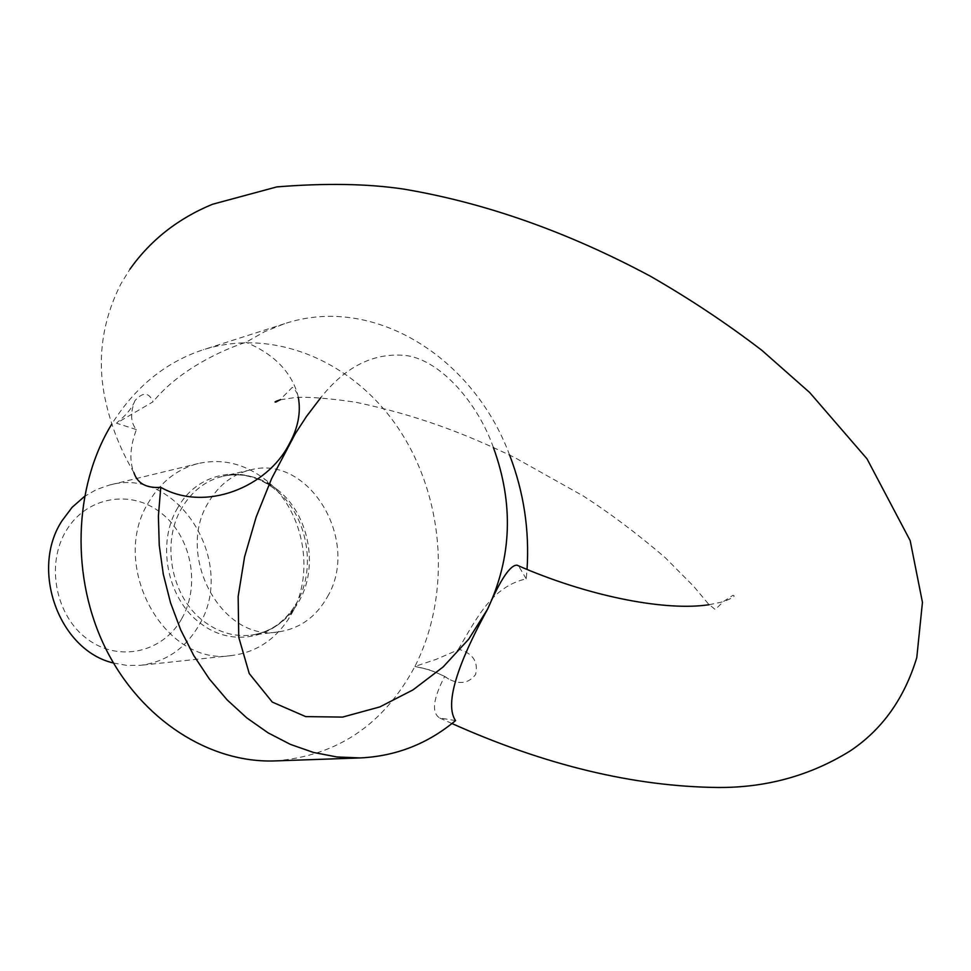 <?xml version="1.0" encoding="UTF-8"?>
<svg xmlns="http://www.w3.org/2000/svg" width="971" height="971" viewBox="0 0 971 971"><rect width="100%" height="100%" fill="white"/><g stroke="black" fill="none" stroke-linecap="round" stroke-linejoin="round"><path stroke-width="0.73" stroke-dasharray="4.86 3.64" d="M455.545 720.591L439.596 717.957C431.391 712.605 433.09 698.756 444.682 676.399L448.699 679.032C459.829 684.81 468.799 683.317 475.572 674.554C478.497 661.906 473.047 653.532 459.21 649.417L436.161 659.345L414.908 666.446C451.017 595.551 444.876 500.405 400.55 431.646C356.296 362.972 275.861 326.802 203.437 349.681C165.835 361.989 135.285 386.798 111.774 424.096M136.401 429.583L116.459 423.186L153.078 401.776C148.939 392.175 142.907 391.786 134.981 400.61L134.896 400.744C130.102 413.136 130.6 422.749 136.401 429.583C130.053 446.526 129.204 460.812 133.84 472.452C119.19 447.655 109.225 421.159 103.958 392.988C97.44 355.216 103.157 318.731 121.108 283.532L129.908 269.21M291.846 613.369C315.939 570.924 302.721 507.129 263.796 478.472C243.503 463.41 221.691 458.409 198.387 463.483C177.766 468.762 161.38 481.373 149.218 501.327C108.072 564.479 164.378 667.065 231.838 655.522C255.494 652.415 274.332 640.338 288.326 619.292L291.846 613.369M113.461 663.011L127.116 665.451L140.783 665.293C165.92 661.858 185.267 648.604 198.8 625.518C237.931 562.67 177.742 465.522 109.383 485.075L96.469 489.554L84.453 496.472M181.747 618.673C200.876 585.295 191.384 536.514 161.15 513.004C131.206 489.02 86.577 496.46 66.271 530.567C45.491 564.309 55.626 616.039 87.487 639.149C119.057 662.768 163.067 652.391 181.747 618.673M327.458 596.764C360.775 540.956 308.972 453.736 250.312 469.94C232.773 474.236 218.888 484.954 208.656 502.08C174.598 555.521 222.201 642.195 278.519 631.89C299.772 628.735 316.085 617.022 327.458 596.764M509.605 455.059C473.326 357.304 373.653 294.055 284.612 323.683L264.828 331.572L245.966 342.265C223.512 349.536 179.526 369.065 153.078 401.776M458.409 649.247C477.586 616.354 492.673 586.435 526.221 578.85L527.047 569.407M275.072 760.912C337.204 756.033 383.812 724.548 414.908 666.446L430.675 670.136L444.682 676.399M298.315 397.333L297.696 394.542C290.851 371.335 273.616 353.905 245.966 342.265M526.221 578.85L518.514 565.826M493.353 447.413C477.999 403.487 441.186 360.787 406.946 355.641C374.588 352 345.87 366.018 320.77 397.685M277.912 490.088C261.065 476.81 242.823 472.173 223.184 476.178C205.816 480.427 192.064 490.974 181.929 507.809C160.628 542.583 171.394 597.748 204.08 621.549C218.693 632.437 234.29 636.976 250.882 635.192C271.916 632.072 288.084 620.554 299.384 600.636C318.913 566.19 308.875 514.387 277.912 490.088M177.827 507.602C156.149 542.935 167.085 598.986 200.329 623.176C231.074 647.499 274.344 639.136 294.274 606.863L297.223 601.886C317.08 566.894 306.872 514.29 275.424 489.615L273.591 488.17C242.993 463.701 197.732 471.955 177.827 507.602M451.952 723.529L439.596 717.945M297.696 394.542C295.063 389.492 293.193 387.174 292.101 387.563L279.939 399.894M280.279 399.797L295.111 397.527C308.584 396.69 328.732 398.256 355.58 402.2C420.467 415.879 467.901 435.008 514.679 457.547L583.304 495.999C609.557 512.894 636.842 533.407 665.135 557.548L693.646 586.29L708.357 603.865L715.251 609.533L723.395 601.595L732.935 595.296C736.103 595.793 732.911 597.93 723.359 601.717M250.312 469.94L223.184 476.178C240.638 472.416 257.449 476.409 273.591 488.17L263.796 478.472M198.387 463.483L109.383 485.075M448.699 679.032C439.244 673.012 427.98 668.813 414.908 666.446M284.612 323.683L203.437 349.681M134.896 400.744C132.335 407.711 126.424 414.969 117.163 422.519M709.085 604.739L723.249 601.753M278.519 631.89L250.882 635.192C268.591 632.825 283.059 623.382 294.274 606.863L288.326 619.292M231.838 655.522L140.783 665.293"/><path stroke-width="1.46" d="M518.514 565.826L516.997 565.171C510.224 564.952 500.441 579.566 487.66 609.011C465.995 648.616 441.963 700.698 455.545 720.591C427.786 743.762 396.034 756.215 360.265 757.926L275.072 760.912C209.833 763.364 141.22 719.899 105.9 648.992C70.616 578.146 73.311 487.26 111.459 424.618L111.774 424.096M133.84 472.452L133.84 472.464C137.348 483.388 146.318 488.352 160.761 487.345C205.621 512.664 267.219 486.835 288.921 444.548C297.976 428.429 301.095 412.699 298.315 397.333M84.453 496.472L72.097 507.348L61.95 520.881C29.749 569.989 59.328 650.497 113.461 663.011M527.047 569.407C529.559 530.093 523.757 491.969 509.605 455.059M160.761 487.345L158.394 516.111L159.244 545.277L163.31 574.322L170.52 602.724L180.727 629.948L193.751 655.498L209.311 678.935L227.105 699.86L246.804 717.909L268.032 732.814L290.39 744.381L313.487 752.452L336.901 756.967L360.265 757.926M320.77 397.685L306.52 416.389L295.281 433.709L271.662 478.509L256.198 516.948L244.595 556.759L238.162 596.461L238.745 637.231L249.256 673.583L272.305 702.094L305.719 716.622L342.569 717.096L379.867 706.9L413.003 689.883L443.104 666.98L468.702 639.185L487.66 609.011C511.899 557.366 513.793 503.5 493.353 447.413M129.908 269.21C150.554 240.128 178.057 218.475 212.443 204.286L276.808 186.905C325.467 182.973 367.778 183.701 403.718 189.102C485.124 202.805 567.258 231.79 650.133 276.067C689.811 298.862 727.097 323.659 762.004 350.446L809.705 392.551L866.994 458.822L910.191 540.653L922.45 602.372L916.782 657.585C904.365 698.513 882.129 729.646 850.086 750.996C810.275 775.683 766.119 787.845 717.618 787.481C633.675 786.522 545.119 765.209 451.952 723.529M279.939 399.894L275.849 402.03C273.992 402.188 275.461 401.448 280.279 399.797M516.997 565.171C586.423 595.696 661.324 610.419 704.788 605.273L709.085 604.739"/></g></svg>
